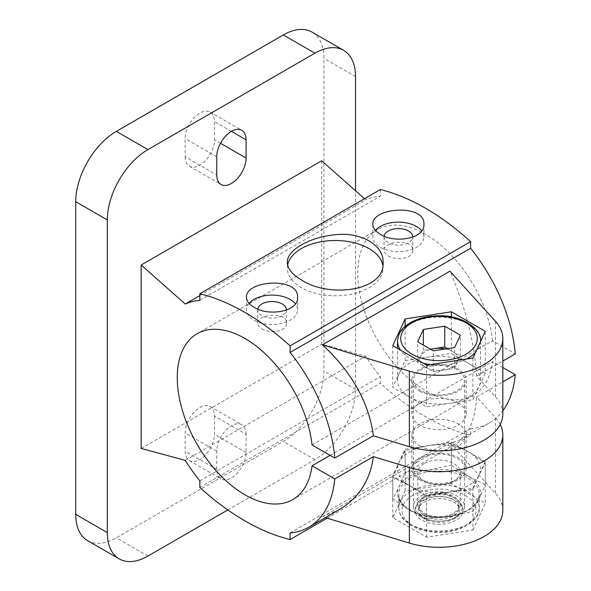 <?xml version="1.0" encoding="UTF-8"?>
<svg xmlns="http://www.w3.org/2000/svg" width="591" height="591" viewBox="0 0 591 591"><rect width="100%" height="100%" fill="white"/><g stroke="black" fill="none" stroke-linecap="round" stroke-linejoin="round"><path stroke-width="0.44" stroke-dasharray="2.96 2.22" d="M384.098 236.105A14.361 8.289 0 0 0 384.032 236.873A14.361 8.289 0 0 0 388.235 242.738A14.361 8.289 0 0 0 403.66 244.585A14.361 8.289 0 0 0 412.747 237.161M388.235 255.763C396.472 261.237 413.405 258.562 412.754 250.348C413.641 238.158 383.153 241.143 384.032 250.348C384.084 252.342 385.487 254.145 388.235 255.763M419.824 479.833A27.127 15.662 0 0 0 449.389 483.231A27.127 15.662 0 0 0 466.129 468.759A27.127 15.662 0 0 0 439.01 453.105A27.127 15.662 0 0 0 411.883 468.759A27.127 15.662 0 0 0 419.824 479.833M485.277 461.608L451.406 442.046L405.138 449.204L392.742 475.918L426.606 495.472L472.881 488.314L485.277 461.608L485.277 503.296L451.406 483.733L451.406 442.046M451.406 483.733L405.138 490.892L392.742 517.605L426.606 537.16L472.881 530.001L472.881 488.314M472.881 530.001L485.277 503.296M426.606 537.16L426.606 495.472M392.742 517.605L392.742 475.918M405.138 490.892L405.138 449.204M419.824 391.249A27.127 15.662 0 0 0 449.389 394.64A27.127 15.662 0 0 0 466.129 380.176A27.127 15.662 0 0 0 458.188 369.102A27.127 15.662 0 0 0 428.63 365.711A27.127 15.662 0 0 0 411.883 380.176A27.127 15.662 0 0 0 419.824 391.249M485.277 373.017L451.406 353.462L405.138 360.621L392.742 387.334L426.606 406.889L472.881 399.73L485.277 373.017L485.277 331.329M472.881 358.043L472.881 399.73M426.606 365.201L426.606 406.889M392.742 345.646L392.742 387.334M405.138 326.35L405.138 360.621M451.406 316.924L451.406 353.462M419.824 445.961A27.127 15.662 0 0 0 449.389 449.359A27.127 15.662 0 0 0 466.129 434.887A27.127 15.662 0 0 0 439.01 419.233A27.127 15.662 0 0 0 411.883 434.887A27.127 15.662 0 0 0 419.824 445.961M500.222 424.471A63.821 36.849 0 0 0 495.524 417.778L476.656 397.004L502.83 381.889M502.83 367.521L492.554 361.589L330.096 455.388M458.188 402.973A27.127 15.662 180 0 1 466.129 414.047A27.127 15.662 180 0 1 439.01 429.709A27.127 15.662 180 0 1 411.883 414.047A27.127 15.662 180 0 1 428.63 399.582A27.127 15.662 180 0 1 458.188 402.973M312.048 444.964L492.554 340.748L515.271 353.861M495.524 321.378L495.524 396.93L476.656 376.157L502.83 361.049M495.524 396.93A63.821 36.849 180 0 1 502.83 414.047M246.085 434.245A20.744 11.975 120 0 0 241.793 424.744A20.744 11.975 120 0 0 225.806 430.3A20.744 11.975 120 0 0 216.749 451.177L216.749 469.417A20.744 11.975 120 0 0 221.049 478.909A20.744 11.975 120 0 0 237.035 473.354A20.744 11.975 120 0 0 246.085 452.477L246.085 434.245L214.496 416.005A20.744 11.975 120 0 0 210.197 406.505A20.744 11.975 120 0 0 194.217 412.067A20.744 11.975 120 0 0 185.16 432.937L185.16 451.177A20.744 11.975 120 0 0 189.46 460.67A20.744 11.975 120 0 0 205.439 455.114A20.744 11.975 120 0 0 214.496 434.245L214.496 416.005M321.674 160.796L321.674 344.221L365.77 356.129A127.641 73.69 -120 0 0 380.338 376.637L380.338 383.219A229.751 132.65 -120 0 0 470.599 435.323L470.599 428.748A127.641 73.69 -120 0 0 489.289 422.979A127.641 73.69 -120 0 0 502.83 410.782M141.16 448.443L321.674 344.221M227.816 509.93L314.907 459.643A57.438 33.162 120 0 0 355.523 389.299L355.523 190.738M87.623 540.654A57.438 33.162 120 0 0 116.346 537.81L283.318 441.411A57.438 33.162 120 0 0 323.934 371.059L323.934 58.406A57.438 33.162 120 0 0 312.033 32.106M185.16 156.755A20.744 11.975 120 0 0 189.46 166.256A20.744 11.975 120 0 0 205.439 160.7A20.744 11.975 120 0 0 214.496 139.823L214.496 121.583A20.744 11.975 120 0 0 210.197 112.091A20.744 11.975 120 0 0 194.217 117.646A20.744 11.975 120 0 0 185.16 138.523L185.16 156.755L216.749 174.995M287.654 265.027A47.864 27.637 0 0 0 287.344 268.144A47.864 27.637 0 0 0 301.366 287.684A47.864 27.637 0 0 0 353.529 293.675A47.864 27.637 0 0 0 383.079 268.144A47.864 27.637 0 0 0 382.85 265.455M249.084 303.375A25.531 14.738 0 0 0 246.506 309.832A25.531 14.738 0 0 0 253.982 320.248A25.531 14.738 0 0 0 281.804 323.447A25.531 14.738 0 0 0 297.561 309.832A25.531 14.738 0 0 0 295.345 303.818M380.338 189.541L380.338 196.123A127.641 73.69 -120 0 0 365.77 199.802L364.507 198.687M199.832 300.339L380.338 196.123M199.832 295.611L365.77 199.802M185.256 460.352L365.77 356.129M199.832 480.852L380.338 376.637M199.832 487.435L380.338 383.219M327.104 518.174L470.599 435.323M290.085 532.964L470.599 428.748M476.656 376.157C474.344 341.871 465.449 306.892 449.958 271.21M492.554 340.748A95.727 55.273 -120 0 0 447.136 250.894A95.727 55.273 -120 0 0 377.605 229.53A95.727 55.273 -120 0 0 377.605 340.069A95.727 55.273 -120 0 0 473.332 395.342A95.727 55.273 -120 0 0 492.554 361.589M339.293 509.575L322.479 516.77L325.331 517.635M322.479 516.77L449.958 443.176L458.779 440.591C469.055 434.259 475.016 419.728 476.656 397.004M502.83 510.447A63.821 36.849 0 0 0 495.524 493.337L449.958 443.176M261.879 328.722C270.109 334.188 287.049 331.521 286.391 323.299C287.278 311.11 256.797 314.094 257.676 323.299C257.728 325.294 259.124 327.104 261.879 328.722M257.735 309.056A14.361 8.289 0 0 0 257.676 309.832A14.361 8.289 0 0 0 261.879 315.69A14.361 8.289 0 0 0 277.305 317.544A14.361 8.289 0 0 0 286.384 310.112M375.44 230.424A25.531 14.738 0 0 0 372.862 236.873A25.531 14.738 0 0 0 380.338 247.297A25.531 14.738 0 0 0 408.159 250.495A25.531 14.738 0 0 0 423.917 236.873A25.531 14.738 0 0 0 421.701 230.867M445.488 348.934A19.148 11.052 180 0 1 452.543 351.519A19.148 11.052 180 0 1 457.5 362.194A19.148 11.052 180 0 1 443.959 370.01A19.148 11.052 180 0 1 425.468 367.151A19.148 11.052 180 0 1 420.511 356.469A19.148 11.052 180 0 1 430.758 349.355M447.52 348.616L460.359 356.026L454.642 368.356L433.284 371.658L417.652 362.638L423.378 350.308L430.492 349.207M423.378 350.308L423.378 345.092M417.652 362.638L417.652 341.79M433.284 371.658L433.284 350.818M454.642 368.356L454.642 347.515M460.359 356.026L460.359 335.186M424.419 518.876L424.419 518.876A20.633 11.916 180 0 1 424.419 502.025A20.633 11.916 180 0 1 453.6 502.025A20.633 11.916 180 0 1 453.6 518.876A20.633 11.916 180 0 1 424.419 518.876L420.955 516.874A25.531 14.738 180 0 1 413.478 506.45A25.531 14.738 180 0 1 439.01 491.712A25.531 14.738 180 0 1 464.533 506.45A25.531 14.738 180 0 1 457.057 516.874A25.531 14.738 180 0 1 420.955 516.874L424.419 518.876M420.955 390.599A25.531 14.738 180 0 1 413.478 380.176A25.531 14.738 180 0 1 439.01 365.437A25.531 14.738 180 0 1 464.533 380.176A25.531 14.738 180 0 1 448.776 393.791A25.531 14.738 180 0 1 420.955 390.599M409.674 397.108A41.481 23.95 180 0 1 397.521 380.176A41.481 23.95 180 0 1 439.01 356.225A41.481 23.95 180 0 1 480.49 380.176A41.481 23.95 180 0 1 454.885 402.301A41.481 23.95 180 0 1 409.674 397.108M422.048 500.658A23.98 13.844 0 0 0 415.458 507.824A23.98 13.844 0 0 0 439.01 524.298A23.98 13.844 0 0 0 462.554 507.824A23.98 13.844 0 0 0 446.035 497.216A23.98 13.844 0 0 0 422.048 500.658M426.606 518.566L409.674 510.188A41.481 23.95 0 0 1 398.94 487.058L405.138 472.298L428.268 470.118A41.481 23.95 0 0 0 409.674 476.316A41.481 23.95 0 0 0 398.94 487.058L392.742 499.011L409.674 510.188A41.481 23.95 0 0 0 449.744 516.386A41.481 23.95 0 0 0 479.079 499.454L472.881 511.407L449.744 516.386L426.606 518.566L426.606 496.876L449.744 491.897L472.881 489.725L479.079 474.957A41.481 23.95 0 0 0 468.338 451.827L485.277 463.012L485.277 484.694L479.079 499.454A41.481 23.95 0 0 0 468.338 476.316L485.277 484.694M451.406 465.139L468.338 476.316A41.481 23.95 0 0 0 428.268 470.118L451.406 465.139L451.406 443.449L468.338 451.827A41.481 23.95 0 0 0 428.268 445.629L405.138 450.608L398.94 462.561A41.481 23.95 0 0 0 409.674 485.699L426.606 496.876M392.742 499.011L392.742 477.321L409.674 485.699A41.481 23.95 0 0 0 449.744 491.897A41.481 23.95 0 0 0 479.079 474.957L485.277 463.012M472.881 511.407L472.881 489.725M405.138 472.298L405.138 450.608M451.406 443.449L428.268 445.629A41.481 23.95 0 0 0 398.94 462.561L392.742 477.321M420.955 458.343A25.531 14.738 0 0 0 420.955 479.183A25.531 14.738 0 0 0 457.057 479.183A25.531 14.738 0 0 0 457.057 458.343A25.531 14.738 0 0 0 420.955 458.343M422.654 498.405A23.123 13.349 0 0 0 416.3 505.312A23.123 13.349 0 0 0 439.01 521.196A23.123 13.349 0 0 0 461.711 505.312A23.123 13.349 0 0 0 445.784 495.081A23.123 13.349 0 0 0 422.654 498.405M424.914 499.705A19.931 11.51 0 0 0 419.071 507.846A19.931 11.51 0 0 0 439.01 519.356A19.931 11.51 0 0 0 458.941 507.846A19.931 11.51 0 0 0 446.633 497.208A19.931 11.51 0 0 0 424.914 499.705M424.914 497.097A19.931 11.51 0 0 0 419.071 505.239A19.931 11.51 0 0 0 439.01 516.748A19.931 11.51 0 0 0 458.941 505.239A19.931 11.51 0 0 0 446.633 494.608A19.931 11.51 0 0 0 424.914 497.097M424.006 496.58A21.21 12.248 0 0 0 417.8 505.239A21.21 12.248 0 0 0 439.01 517.487A21.21 12.248 0 0 0 460.219 505.239A21.21 12.248 0 0 0 447.121 493.928A21.21 12.248 0 0 0 424.006 496.58M424.006 463.625A21.21 12.248 0 0 0 417.8 472.29A21.21 12.248 0 0 0 424.006 480.948A21.21 12.248 0 0 0 454.006 480.948A21.21 12.248 0 0 0 460.219 472.29A21.21 12.248 0 0 0 447.121 460.973A21.21 12.248 0 0 0 424.006 463.625M314.907 459.643L283.318 441.411M147.935 556.05L116.346 537.81M355.523 76.638L323.934 58.406M355.523 389.299L323.934 371.059M216.749 156.755L185.16 138.523M231.421 131.357L214.496 121.583M220.502 143.288L214.496 139.823M246.085 452.477L214.496 434.245M216.749 469.417L185.16 451.177M216.749 451.177L185.16 432.937M495.524 417.778L495.524 493.337M423.215 363.243A41.481 23.95 180 0 1 409.674 358.028A41.481 23.95 180 0 1 400.646 350.212M397.521 341.096A41.481 23.95 180 0 1 439.01 317.145A41.481 23.95 180 0 1 480.49 341.096M480.476 341.664A41.481 23.95 180 0 1 475.423 352.568M466.498 359.033A41.481 23.95 180 0 1 430.736 364.566M412.836 495.339A37.019 21.372 0 0 0 429.428 531.095A37.019 21.372 0 0 0 474.765 504.921A37.019 21.372 0 0 0 412.836 495.339M410.575 491.431A40.21 23.212 0 0 0 398.799 507.846A40.21 23.212 0 0 0 439.01 531.058A40.21 23.212 0 0 0 479.212 507.846A40.21 23.212 0 0 0 454.39 486.4A40.21 23.212 0 0 0 410.575 491.431M410.575 477.883A40.21 23.212 0 0 0 398.799 494.298A40.21 23.212 0 0 0 439.01 517.509A40.21 23.212 0 0 0 479.212 494.298A40.21 23.212 0 0 0 454.39 472.852A40.21 23.212 0 0 0 410.575 477.883M384.032 236.873L384.032 250.348M412.754 236.873L412.754 250.348M466.129 468.759L466.129 434.887M411.883 468.759L411.883 434.887M210.197 112.091L241.793 130.33M189.46 166.256L221.049 184.495M189.46 460.67L221.049 478.909M210.197 406.505L241.793 424.744M287.344 262.374L287.344 268.144M383.079 262.374L383.079 268.144M246.506 297.384L246.506 309.832M297.561 297.384L297.561 309.832M466.129 414.047L466.129 380.176M411.883 414.047L411.883 380.176M377.605 229.53L197.091 333.745M473.332 395.342L292.826 499.558M489.289 422.979L458.779 440.591M257.676 309.832L257.676 323.299M286.391 309.832L286.391 323.299M372.862 224.432L372.862 236.873M423.917 224.432L423.917 236.873M453.6 518.876L457.057 516.874M464.533 506.45L464.533 380.176M413.478 506.45L413.478 380.176M480.49 380.176L480.49 341.642M397.521 380.176L397.521 348.409M398.799 507.846C399.228 515.153 402.892 518.824 403.675 519.703L411.55 525.901C419.278 530.134 428.357 532.306 438.788 532.402C461.335 533.311 480.852 519.223 479.212 507.846L479.212 494.298C478.658 503.887 470.237 510.897 453.954 515.33C428.497 521.964 397.189 508.858 398.799 494.298L398.799 507.846M416.3 505.312L415.458 507.824M461.711 505.312L462.554 507.824M419.071 505.239L419.071 507.846M458.941 505.239L458.941 507.846M417.8 472.29L417.8 505.239M460.219 472.29L460.219 505.239M454.006 480.948L457.057 479.183M424.006 480.948L420.955 479.183"/><path stroke-width="0.89" d="M412.747 237.161A14.361 8.289 0 0 0 412.754 236.873A14.361 8.289 0 0 0 399.065 228.591A14.361 8.289 0 0 0 384.098 236.105M405.138 318.933L451.406 311.775L485.277 331.329L472.881 358.043L426.606 365.201L392.742 345.646L405.138 318.933L405.138 326.35M451.406 311.775L451.406 316.924M334.757 478.924L312.048 465.804A95.727 55.273 -120 0 1 292.826 499.558A95.727 55.273 -120 0 1 197.091 444.284A95.727 55.273 -120 0 1 197.091 333.745A95.727 55.273 -120 0 1 266.622 355.11A95.727 55.273 -120 0 1 312.048 444.964L334.757 458.077A127.641 73.69 -120 0 0 290.085 352.45L290.085 345.868A229.751 132.65 -120 0 0 199.832 293.764L199.832 300.339A127.641 73.69 -120 0 0 185.256 304.025L141.16 265.012L141.16 448.443L185.256 460.352A127.641 73.69 -120 0 0 199.832 480.852L199.832 487.435A229.751 132.65 -120 0 0 290.085 539.546L290.085 532.964A127.641 73.69 -120 0 0 308.775 527.194A127.641 73.69 -120 0 0 334.757 478.924L373.379 456.629L409.364 467.525A63.821 36.849 0 0 0 502.83 434.887A63.821 36.849 0 0 0 500.222 424.471M502.83 381.889L515.271 374.701L502.83 367.521M312.048 465.804L330.096 455.388M502.83 361.049L515.271 353.861A127.641 73.69 -120 0 0 470.599 248.235L470.599 241.653A229.751 132.65 -120 0 0 380.338 189.541L199.832 293.764M373.379 435.781C368.976 402.707 352.014 372.382 322.479 344.812L409.364 371.118A63.821 36.849 0 0 0 502.83 338.488L502.83 414.047A63.821 36.849 180 0 1 409.364 446.678L373.379 435.781L334.757 458.077M141.16 265.012L321.674 160.796L364.507 198.687M355.523 190.738L355.523 76.638A57.438 33.162 120 0 0 343.622 50.346A57.438 33.162 120 0 0 314.907 53.19L147.935 149.589A57.438 33.162 120 0 0 107.318 219.941L107.318 532.594A57.438 33.162 120 0 0 119.212 558.894A57.438 33.162 120 0 0 147.935 556.05L227.816 509.93M246.085 158.063L246.085 139.823A20.744 11.975 120 0 0 241.793 130.33A20.744 11.975 120 0 0 225.806 135.886A20.744 11.975 120 0 0 216.749 156.755L216.749 174.995A20.744 11.975 120 0 0 221.049 184.495A20.744 11.975 120 0 0 237.035 178.933A20.744 11.975 120 0 0 246.085 158.063L220.502 143.288M343.622 50.346L312.033 32.106A57.438 33.162 120 0 0 283.318 34.95L116.346 131.357A57.438 33.162 120 0 0 75.729 201.701L75.729 514.362A57.438 33.162 120 0 0 87.623 540.654L119.212 558.894M301.366 279.868C328.803 298.344 385.251 291.267 383.079 262.374C383.81 245.029 360.724 231.687 335.252 234.73C309.721 236.976 286.642 250.303 287.344 262.374C287.507 268.676 292.183 274.505 301.366 279.868M382.85 265.455A47.864 27.637 0 0 0 335.585 240.507A47.864 27.637 0 0 0 287.654 265.027M253.982 307.224C268.61 316.865 298.736 311.472 297.561 297.384C299.142 276.411 244.933 280.326 246.506 297.384C246.595 301.055 249.084 304.335 253.982 307.224M295.345 303.818A25.531 14.738 0 0 0 272.458 295.094A25.531 14.738 0 0 0 249.084 303.375M290.085 345.868L470.599 241.653M380.338 234.272C394.965 243.913 425.092 238.52 423.917 224.432C425.498 203.452 371.296 207.375 372.862 224.432C372.951 228.104 375.448 231.384 380.338 234.272M185.256 304.025L199.832 295.611M290.085 539.546L327.104 518.174M290.085 352.45L470.599 248.235M322.479 344.812L449.958 271.21L495.524 321.378A63.821 36.849 0 0 1 502.83 338.488M502.83 410.782A127.641 73.69 -120 0 0 515.271 374.701M325.331 517.635L409.364 543.077A63.821 36.849 0 0 0 502.83 510.447L502.83 434.887M373.379 456.629C370.262 480.21 358.9 497.866 339.293 509.575L308.775 527.194M286.384 310.112A14.361 8.289 0 0 0 286.391 309.832A14.361 8.289 0 0 0 272.71 301.55A14.361 8.289 0 0 0 257.735 309.056M421.701 230.867A25.531 14.738 0 0 0 398.814 222.142A25.531 14.738 0 0 0 375.44 230.424M430.758 349.355A19.148 11.052 180 0 1 434.053 348.653A19.148 11.052 180 0 1 445.488 348.934M430.492 349.207L444.728 347.006L447.52 348.616M423.378 329.46L444.728 326.158L460.359 335.186L454.642 347.515L433.284 350.818L417.652 341.79L423.378 329.46L423.378 345.092M444.728 347.006L444.728 326.158M107.318 532.594L75.729 514.362M107.318 219.941L75.729 201.701M147.935 149.589L116.346 131.357M314.907 53.19L283.318 34.95M246.085 139.823L231.421 131.357M409.364 371.118L409.364 446.678M409.364 467.525L409.364 543.077M400.646 350.212A41.481 23.95 180 0 1 397.521 341.096C398.903 329.601 404.274 326.793 410.656 322.516C418.627 318.143 428.002 315.904 438.781 315.793C462.199 314.796 482.322 329.697 480.49 341.096A41.481 23.95 180 0 1 480.476 341.664M475.423 352.568A41.481 23.95 180 0 1 466.498 359.033M430.736 364.566A41.481 23.95 180 0 1 423.215 363.243M411.927 354.12A38.289 22.111 180 0 1 429.096 317.131A38.289 22.111 180 0 1 475.991 344.213A38.289 22.111 180 0 1 411.927 354.12M480.49 341.642L480.49 341.096M397.521 348.409L397.521 341.096"/></g></svg>
